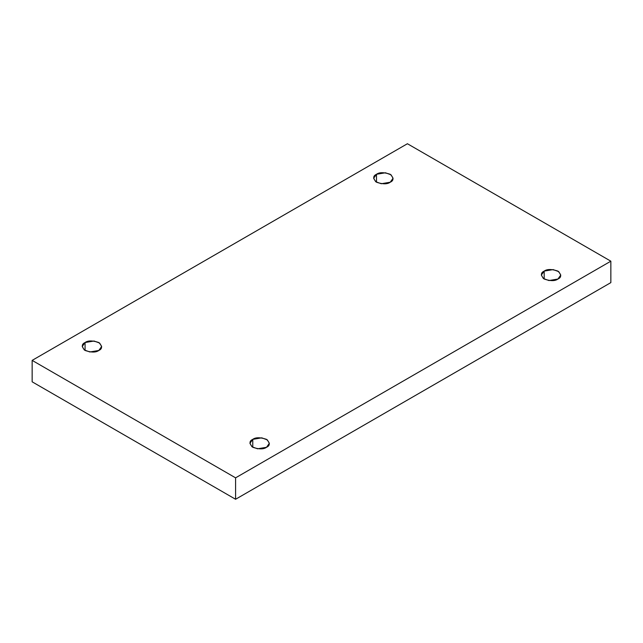 <?xml version="1.0" encoding="UTF-8"?>
<svg xmlns="http://www.w3.org/2000/svg" width="643" height="643" viewBox="0 0 643 643"><rect width="100%" height="100%" fill="white"/><g stroke="black" fill="none" stroke-linecap="round" stroke-linejoin="round"><path stroke-width="0.96" d="M544.179 271.105L541.334 275.075L543.399 278.532L548.977 280.557L557.931 279.038C555.07 281.144 550.488 281.144 544.179 279.038C540.546 275.405 540.546 272.753 544.179 271.105C547.04 269.007 551.622 269.007 557.931 271.105C561.572 274.746 561.572 277.39 557.931 279.038L560.776 275.075L558.711 271.611L553.133 269.594L544.179 271.105L544.179 279.038L544.179 271.105M252.771 439.354L249.926 443.316L251.992 446.781L257.562 448.798L266.515 447.287C263.654 449.385 259.073 449.385 252.771 447.287C249.13 443.646 249.13 441.002 252.771 439.354C255.633 437.248 260.214 437.248 266.515 439.354C270.156 442.995 270.156 445.639 266.515 447.287L269.361 443.316L267.295 439.86L261.725 437.835L252.771 439.354L252.771 447.287L252.771 439.354M85.069 342.534L82.224 346.497L84.289 349.961L89.867 351.978L98.821 350.467C95.96 352.565 91.378 352.565 85.069 350.467C81.428 346.826 81.428 344.182 85.069 342.534C87.93 340.428 92.512 340.428 98.821 342.534C102.454 346.167 102.454 348.819 98.821 350.467L101.666 346.497L99.601 343.041L94.023 341.015L85.069 342.534L85.069 350.467L85.069 342.534M376.485 174.285L373.639 178.256L375.705 181.712L381.275 183.737L390.229 182.218C387.367 184.324 382.786 184.324 376.485 182.218C372.844 178.577 372.844 175.933 376.485 174.285C379.346 172.187 383.927 172.187 390.229 174.285C393.87 177.926 393.87 180.57 390.229 182.218L393.074 178.256L391.008 174.792L385.438 172.774L376.485 174.285L376.485 182.218L376.485 174.285M235.587 499.265L610.85 282.615L610.85 261.187L235.587 477.837L235.587 499.265L235.587 477.837L32.15 360.385L407.413 143.735L610.85 261.187L610.85 282.615L235.587 499.265L32.15 381.813L32.15 360.385L32.15 381.813L235.587 499.265M235.587 477.837L610.85 261.187L407.413 143.735L32.15 360.385L235.587 477.837"/></g></svg>
